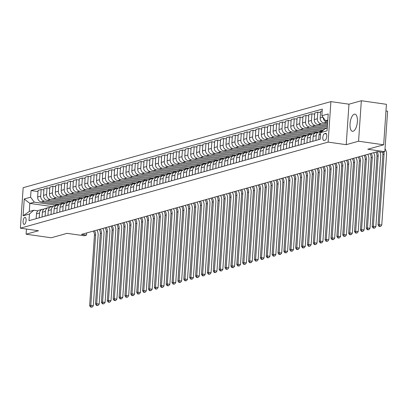 <?xml version="1.0" encoding="UTF-8"?>
<svg xmlns="http://www.w3.org/2000/svg" width="408" height="408" viewBox="0 0 408 408"><rect width="100%" height="100%" fill="white"/><g stroke="black" fill="none" stroke-linecap="round" stroke-linejoin="round"><path stroke-width="0.61" d="M353.129 131.259A8.67 3.55 -81.9 0 0 357.316 122.456A8.67 3.55 -81.9 0 0 354.935 114.138A8.67 3.55 -81.9 0 0 354.292 114.189A8.67 3.55 -81.9 0 0 350.105 122.987A8.67 3.55 -81.9 0 0 352.486 131.305A8.67 3.55 -81.9 0 0 353.129 131.259M24.352 224.38A3.555 1.454 -81.9 0 0 26.071 220.769A3.555 1.454 -81.9 0 0 25.092 217.357A3.555 1.454 -81.9 0 0 24.832 217.377A3.555 1.454 -81.9 0 0 23.113 220.988A3.555 1.454 -81.9 0 0 24.092 224.4A3.555 1.454 -81.9 0 0 24.352 224.38M330.898 101.618L23.159 187.685L20.4 228.169L328.139 142.101L330.898 101.618L348.968 104.193L346.208 144.677L358.571 141.219L361.33 100.735L348.968 104.193M361.33 100.735L386.427 104.31L383.668 144.799L367.776 149.241L384.841 151.674L387.6 111.19L385.973 110.956M26.459 229.031L26.107 234.202L51.204 237.777L67.096 233.335L84.165 235.763L86.516 235.105L86.664 232.948M358.571 141.219L383.668 144.799M384.841 151.674L382.485 152.332L377.466 151.618L81.498 234.391L86.516 235.105M325.548 133.38L324.513 133.671A3.448 1.408 -81.9 0 0 322.845 137.17A3.448 1.408 -81.9 0 0 323.794 140.474A3.448 1.408 -81.9 0 0 324.049 140.454L325.084 140.163A3.448 1.408 -81.9 0 0 326.752 136.67A3.448 1.408 -81.9 0 0 325.803 133.36A3.448 1.408 -81.9 0 0 325.548 133.38L326.043 133.452M327.792 120.064L325.569 120.686L321.856 115.739L322.305 109.12L31.049 190.577L38.005 191.566M321.856 115.739L328.21 113.959L327.063 130.81L320.703 132.59L325.018 128.785L327.241 128.163M52.102 206.57L29.84 203.393L29.284 211.492L33.762 210.242L29.447 214.047L28.994 220.667L320.255 139.21L320.703 132.59M29.447 214.047L23.088 215.822L24.24 198.971L30.595 197.197L31.049 190.577M346.208 144.677L328.139 142.101M26.107 234.202L38.469 230.744L20.4 228.169M33.762 210.242L37.98 210.844M43.865 209.197L43.865 209.197A4.447 3.993 -105.6 0 0 42.366 209.294A4.447 3.993 -105.6 0 0 39.55 213.001L39.224 217.806M49.751 207.55L49.751 207.55A4.447 3.993 -105.6 0 0 48.256 207.647A4.447 3.993 -105.6 0 0 45.436 211.354L45.11 216.158M55.636 205.902L55.636 205.902A4.447 3.993 -105.6 0 0 54.142 205.999A4.447 3.993 -105.6 0 0 51.321 209.707L50.995 214.511M61.521 204.255L61.521 204.255A4.447 3.993 -105.6 0 0 60.027 204.352A4.447 3.993 -105.6 0 0 57.207 208.06L56.88 212.869M62.766 211.222L63.097 206.417A4.447 3.993 -105.6 0 1 65.912 202.705A4.447 3.993 -105.6 0 1 67.407 202.613L67.412 202.613M73.297 200.966L73.297 200.966A4.447 3.993 -105.6 0 0 71.798 201.062A4.447 3.993 -105.6 0 0 68.983 204.77L68.651 209.574M79.183 199.318L79.183 199.318A4.447 3.993 -105.6 0 0 77.683 199.415A4.447 3.993 -105.6 0 0 74.868 203.123L74.542 207.927M85.068 197.671L85.068 197.671A4.447 3.993 -105.6 0 0 83.574 197.768A4.447 3.993 -105.6 0 0 80.753 201.476L80.427 206.28M90.953 196.024L90.953 196.024A4.447 3.993 -105.6 0 0 89.459 196.121A4.447 3.993 -105.6 0 0 86.639 199.828L86.312 204.638M96.839 194.381L96.839 194.381A4.447 3.993 -105.6 0 0 95.344 194.473A4.447 3.993 -105.6 0 0 92.524 198.186L92.198 202.99M102.729 192.734L102.729 192.734A4.447 3.993 -105.6 0 0 101.23 192.831A4.447 3.993 -105.6 0 0 98.415 196.539L98.083 201.343M108.615 191.087L108.615 191.087A4.447 3.993 -105.6 0 0 107.115 191.184A4.447 3.993 -105.6 0 0 104.3 194.891L103.974 199.696M114.5 189.44L114.5 189.44A4.447 3.993 -105.6 0 0 113.006 189.536A4.447 3.993 -105.6 0 0 110.186 193.244L109.859 198.048M115.745 196.406L116.071 191.597A4.447 3.993 -105.6 0 1 118.891 187.889A4.447 3.993 -105.6 0 1 120.386 187.792L120.386 187.797M126.271 186.15L126.271 186.15A4.447 3.993 -105.6 0 0 124.777 186.242A4.447 3.993 -105.6 0 0 121.956 189.955L121.63 194.759M132.156 184.503L132.161 184.503A4.447 3.993 -105.6 0 0 130.662 184.6A4.447 3.993 -105.6 0 0 127.847 188.307L127.515 193.111M138.047 182.855L138.047 182.855A4.447 3.993 -105.6 0 0 136.547 182.952A4.447 3.993 -105.6 0 0 133.732 186.66L133.406 191.464M143.932 181.208L143.932 181.208A4.447 3.993 -105.6 0 0 142.438 181.305A4.447 3.993 -105.6 0 0 139.618 185.013L139.291 189.817M149.818 179.566L149.818 179.566A4.447 3.993 -105.6 0 0 148.323 179.658A4.447 3.993 -105.6 0 0 145.503 183.365L145.177 188.175M155.703 177.919L155.703 177.919A4.447 3.993 -105.6 0 0 154.209 178.01A4.447 3.993 -105.6 0 0 151.388 181.723L151.062 186.527M161.588 176.271L161.594 176.271A4.447 3.993 -105.6 0 0 160.094 176.368A4.447 3.993 -105.6 0 0 157.279 180.076L156.947 184.88M167.479 174.624L167.479 174.624A4.447 3.993 -105.6 0 0 165.98 174.721A4.447 3.993 -105.6 0 0 163.164 178.429L162.838 183.233M173.364 172.977L173.364 172.977A4.447 3.993 -105.6 0 0 171.87 173.074A4.447 3.993 -105.6 0 0 169.05 176.781L168.723 181.585M179.25 171.334L179.25 171.334A4.447 3.993 -105.6 0 0 177.755 171.426A4.447 3.993 -105.6 0 0 174.935 175.134L174.609 179.943M185.135 169.687L185.135 169.687A4.447 3.993 -105.6 0 0 183.641 169.779A4.447 3.993 -105.6 0 0 180.821 173.492L180.494 178.296M191.02 168.04L191.026 168.04A4.447 3.993 -105.6 0 0 189.526 168.137A4.447 3.993 -105.6 0 0 186.711 171.845L186.38 176.649M196.911 166.393L196.911 166.393A4.447 3.993 -105.6 0 0 195.412 166.489A4.447 3.993 -105.6 0 0 192.596 170.197L192.27 175.001M202.796 164.745L202.796 164.745A4.447 3.993 -105.6 0 0 201.302 164.842A4.447 3.993 -105.6 0 0 198.482 168.55L198.155 173.354M208.682 163.103L208.682 163.103A4.447 3.993 -105.6 0 0 207.188 163.195A4.447 3.993 -105.6 0 0 204.367 166.908L204.041 171.712M214.567 161.456L214.567 161.456A4.447 3.993 -105.6 0 0 213.073 161.553A4.447 3.993 -105.6 0 0 210.253 165.26L209.926 170.065M220.453 159.809L220.458 159.809A4.447 3.993 -105.6 0 0 218.958 159.905A4.447 3.993 -105.6 0 0 216.143 163.613L215.812 168.417M226.343 158.161L226.343 158.161A4.447 3.993 -105.6 0 0 224.844 158.258A4.447 3.993 -105.6 0 0 222.029 161.966L221.697 166.77M232.229 156.514L232.229 156.514A4.447 3.993 -105.6 0 0 230.729 156.611A4.447 3.993 -105.6 0 0 227.914 160.319L227.588 165.123M238.114 154.872L238.114 154.872A4.447 3.993 -105.6 0 0 236.62 154.964A4.447 3.993 -105.6 0 0 233.799 158.676L233.473 163.481M243.999 153.224L243.999 153.224A4.447 3.993 -105.6 0 0 242.505 153.321A4.447 3.993 -105.6 0 0 239.685 157.029L239.358 161.833M249.885 151.577L249.885 151.577A4.447 3.993 -105.6 0 0 248.39 151.674A4.447 3.993 -105.6 0 0 245.57 155.382L245.244 160.186M255.775 149.93L255.775 149.93A4.447 3.993 -105.6 0 0 254.276 150.027A4.447 3.993 -105.6 0 0 251.461 153.734L251.129 158.539M261.661 148.282L261.661 148.282A4.447 3.993 -105.6 0 0 260.161 148.379A4.447 3.993 -105.6 0 0 257.346 152.087L257.02 156.896M267.546 146.64L267.546 146.64A4.447 3.993 -105.6 0 0 266.052 146.732A4.447 3.993 -105.6 0 0 263.231 150.445L262.905 155.249M273.431 144.993L273.431 144.993A4.447 3.993 -105.6 0 0 271.937 145.09A4.447 3.993 -105.6 0 0 269.117 148.798L268.79 153.602M279.317 143.346L279.317 143.346A4.447 3.993 -105.6 0 0 277.822 143.443A4.447 3.993 -105.6 0 0 275.002 147.15L274.676 151.954M280.561 150.307L280.893 145.503A4.447 3.993 -105.6 0 1 283.708 141.795A4.447 3.993 -105.6 0 1 285.202 141.698L285.207 141.698M291.093 140.051L291.093 140.051A4.447 3.993 -105.6 0 0 289.593 140.148A4.447 3.993 -105.6 0 0 286.778 143.856L286.452 148.665M296.978 138.409L296.978 138.409A4.447 3.993 -105.6 0 0 295.484 138.501A4.447 3.993 -105.6 0 0 292.663 142.214L292.337 147.018M302.864 136.762L302.864 136.762A4.447 3.993 -105.6 0 0 301.369 136.859A4.447 3.993 -105.6 0 0 298.549 140.566L298.223 145.37M308.749 135.114L308.749 135.114A4.447 3.993 -105.6 0 0 307.255 135.211A4.447 3.993 -105.6 0 0 304.434 138.919L304.108 143.723M314.634 133.467L314.639 133.467A4.447 3.993 -105.6 0 0 313.14 133.564A4.447 3.993 -105.6 0 0 310.325 137.272L309.993 142.076M320.525 131.82L320.525 131.82A4.447 3.993 -105.6 0 0 319.025 131.917A4.447 3.993 -105.6 0 0 316.21 135.624L315.884 140.434M327.731 120.998L325.569 120.686M327.65 122.176L326.961 122.079A4.447 3.993 -105.6 0 1 323.233 117.575M327.563 123.456L323.901 122.936A4.447 3.993 -105.6 0 1 320.183 117.983L320.637 111.364L322.182 110.935M327.481 124.639L321.076 123.726A4.447 3.993 -105.6 0 1 317.358 118.774L317.812 112.154L320.555 112.547M327.395 125.919L318.016 124.583A4.447 3.993 -105.6 0 1 314.298 119.631L314.746 113.011L317.812 112.154M327.313 127.097L315.19 125.373A4.447 3.993 -105.6 0 1 311.472 120.421L311.921 113.801L314.67 114.194M326.721 128.306L312.13 126.225A4.447 3.993 -105.6 0 1 308.412 121.278L308.861 114.658L311.921 113.801M324.559 129.193L309.3 127.016A4.447 3.993 -105.6 0 1 305.587 122.069L306.036 115.449L308.78 115.841M323.294 130.305L306.24 127.872A4.447 3.993 -105.6 0 1 302.522 122.925L302.976 116.306L306.036 115.449M323.075 130.499L320.785 131.141L303.414 128.663A4.447 3.993 -105.6 0 1 299.696 123.716L300.15 117.096L302.894 117.484M314.976 131.606L314.894 132.784L317.72 131.993L300.354 129.52A4.447 3.993 -105.6 0 1 296.636 124.573L297.09 117.953L300.15 117.096M314.894 132.784L297.529 130.31A4.447 3.993 -105.6 0 1 293.811 125.363L294.265 118.743L297.009 119.131M309.091 133.248L309.009 134.431L311.834 133.64L294.469 131.167A4.447 3.993 -105.6 0 1 290.751 126.215L291.205 119.595L294.265 118.743M309.009 134.431L291.644 131.957A4.447 3.993 -105.6 0 1 287.926 127.005L288.38 120.386L291.123 120.778M303.205 134.895L303.124 136.078L305.949 135.288L288.584 132.814A4.447 3.993 -105.6 0 1 284.866 127.862L285.314 121.242L288.38 120.386M303.124 136.078L285.758 133.605A4.447 3.993 -105.6 0 1 282.04 128.653L282.489 122.033L285.238 122.426M297.32 136.542L297.238 137.726L300.064 136.935L282.698 134.456A4.447 3.993 -105.6 0 1 278.98 129.509L279.429 122.89L282.489 122.033M297.238 137.726L279.873 135.247A4.447 3.993 -105.6 0 1 276.155 130.3L276.604 123.68L279.347 124.073M291.429 138.19L291.353 139.373L294.178 138.582L276.808 136.104A4.447 3.993 -105.6 0 1 273.095 131.157L273.544 124.537L276.604 123.68M291.353 139.373L273.982 136.894A4.447 3.993 -105.6 0 1 270.264 131.947L270.718 125.327L273.462 125.715M285.544 139.837L285.462 141.015L288.288 140.225L270.922 137.751A4.447 3.993 -105.6 0 1 267.204 132.804L267.658 126.184L270.718 125.327M285.462 141.015L268.097 138.541A4.447 3.993 -105.6 0 1 264.379 133.595L264.833 126.975L267.577 127.362M279.659 141.479L279.577 142.662L282.402 141.872L265.037 139.398A4.447 3.993 -105.6 0 1 261.319 134.446L261.773 127.826L264.833 126.975M279.577 142.662L262.211 140.189A4.447 3.993 -105.6 0 1 258.494 135.237L258.947 128.617L261.691 129.01M273.773 143.126L273.692 144.31L276.517 143.519L259.151 141.046A4.447 3.993 -105.6 0 1 255.434 136.094L255.882 129.474L258.947 128.617M273.692 144.31L256.326 141.836A4.447 3.993 -105.6 0 1 252.608 136.884L253.057 130.264L255.806 130.657M267.888 144.774L267.806 145.957L270.632 145.166L253.266 142.688A4.447 3.993 -105.6 0 1 249.548 137.741L249.997 131.121L253.057 130.264M267.806 145.957L250.441 143.478A4.447 3.993 -105.6 0 1 246.723 138.531L247.171 131.911L249.915 132.304M261.997 146.421L261.921 147.599L264.746 146.814L247.376 144.335A4.447 3.993 -105.6 0 1 243.663 139.388L244.112 132.768L247.171 131.911M261.921 147.599L244.55 145.126A4.447 3.993 -105.6 0 1 240.837 140.179L241.286 133.559L244.03 133.946M256.112 148.068L256.03 149.246L258.856 148.456L241.49 145.982A4.447 3.993 -105.6 0 1 237.772 141.035L238.226 134.416L241.286 133.559M256.03 149.246L238.665 146.773A4.447 3.993 -105.6 0 1 234.947 141.826L235.401 135.206L238.144 135.594M250.226 149.71L250.145 150.894L252.97 150.103L235.605 147.63A4.447 3.993 -105.6 0 1 231.887 142.678L232.341 136.058L235.401 135.206M250.145 150.894L232.779 148.42A4.447 3.993 -105.6 0 1 229.061 143.468L229.515 136.848L232.259 137.241M244.341 151.358L244.259 152.541L247.085 151.751L229.719 149.277A4.447 3.993 -105.6 0 1 226.001 144.325L226.45 137.705L229.515 136.848M244.259 152.541L226.894 150.067A4.447 3.993 -105.6 0 1 223.176 145.115L223.625 138.496L226.374 138.888M238.456 153.005L238.374 154.188L241.199 153.398L223.834 150.919A4.447 3.993 -105.6 0 1 220.116 145.972L220.565 139.352L223.625 138.496M238.374 154.188L221.009 151.71A4.447 3.993 -105.6 0 1 217.291 146.763L217.739 140.143L220.483 140.536M232.565 154.652L232.489 155.831L235.314 155.045L217.943 152.566A4.447 3.993 -105.6 0 1 214.231 147.619L214.679 141L217.739 140.143M232.489 155.831L215.118 153.357A4.447 3.993 -105.6 0 1 211.405 148.41L211.854 141.79L214.598 142.178M226.68 156.3L226.598 157.478L229.424 156.687L212.058 154.214A4.447 3.993 -105.6 0 1 208.34 149.267L208.794 142.647L211.854 141.79M226.598 157.478L209.233 155.004A4.447 3.993 -105.6 0 1 205.515 150.052L205.969 143.432L208.712 143.825M220.794 157.942L220.713 159.125L223.538 158.335L206.173 155.861A4.447 3.993 -105.6 0 1 202.455 150.909L202.909 144.289L205.969 143.432M220.713 159.125L203.347 156.652A4.447 3.993 -105.6 0 1 199.629 151.7L200.083 145.08L202.827 145.472M214.909 159.589L214.827 160.772L217.653 159.982L200.287 157.508A4.447 3.993 -105.6 0 1 196.569 152.556L197.018 145.936L200.083 145.08M214.827 160.772L197.462 158.294A4.447 3.993 -105.6 0 1 193.744 153.347L194.193 146.727L196.942 147.12M209.024 161.236L208.942 162.42L211.767 161.629L194.402 159.151A4.447 3.993 -105.6 0 1 190.684 154.204L191.133 147.584L194.193 146.727M208.942 162.42L191.576 159.941A4.447 3.993 -105.6 0 1 187.859 154.994L188.307 148.374L191.056 148.767M203.133 162.884L203.056 164.062L205.882 163.276L188.511 160.798A4.447 3.993 -105.6 0 1 184.799 155.851L185.247 149.231L188.307 148.374M203.056 164.062L185.686 161.588A4.447 3.993 -105.6 0 1 181.973 156.641L182.422 150.022L185.166 150.409M197.248 164.531L197.171 165.709L199.996 164.919L182.626 162.445A4.447 3.993 -105.6 0 1 178.908 157.498L179.362 150.878L182.422 150.022M197.171 165.709L179.8 163.236A4.447 3.993 -105.6 0 1 176.083 158.284L176.536 151.664L179.28 152.056M191.362 166.173L191.281 167.356L194.106 166.566L176.74 164.093A4.447 3.993 -105.6 0 1 173.023 159.14L173.476 152.521L176.536 151.664M191.281 167.356L173.915 164.883A4.447 3.993 -105.6 0 1 170.197 159.931L170.651 153.311L173.395 153.704M185.477 167.821L185.395 169.004L188.221 168.213L170.855 165.74A4.447 3.993 -105.6 0 1 167.137 160.788L167.591 154.168L170.651 153.311M185.395 169.004L168.03 166.525A4.447 3.993 -105.6 0 1 164.312 161.578L164.766 154.958L167.51 155.351M179.591 169.468L179.51 170.651L182.335 169.861L164.97 167.382A4.447 3.993 -105.6 0 1 161.252 162.435L161.701 155.815L164.766 154.958M179.51 170.651L162.144 168.173A4.447 3.993 -105.6 0 1 158.426 163.226L158.875 156.606L161.624 156.998M173.706 171.115L173.624 172.293L176.45 171.503L159.079 169.029A4.447 3.993 -105.6 0 1 155.366 164.082L155.815 157.463L158.875 156.606M173.624 172.293L156.254 169.82A4.447 3.993 -105.6 0 1 152.541 164.873L152.99 158.253L155.734 158.641M167.816 172.763L167.739 173.941L170.564 173.15L153.194 170.677A4.447 3.993 -105.6 0 1 149.476 165.73L149.93 159.11L152.99 158.253M167.739 173.941L150.368 171.467A4.447 3.993 -105.6 0 1 146.651 166.515L147.104 159.895L149.848 160.288M161.93 174.405L161.849 175.588L164.674 174.797L147.308 172.324A4.447 3.993 -105.6 0 1 143.591 167.372L144.044 160.752L147.104 159.895M161.849 175.588L144.483 173.114A4.447 3.993 -105.6 0 1 140.765 168.162L141.219 161.542L143.963 161.935M156.045 176.052L155.963 177.235L158.789 176.445L141.423 173.971A4.447 3.993 -105.6 0 1 137.705 169.019L138.159 162.399L141.219 161.542M155.963 177.235L138.598 174.757A4.447 3.993 -105.6 0 1 134.88 169.81L135.334 163.19L138.077 163.583M150.159 177.699L150.078 178.882L152.903 178.092L135.538 175.613A4.447 3.993 -105.6 0 1 131.82 170.666L132.269 164.047L135.334 163.19M150.078 178.882L132.712 176.404A4.447 3.993 -105.6 0 1 128.994 171.457L129.443 164.837L132.192 165.23M144.274 179.347L144.192 180.525L147.018 179.734L129.652 177.261A4.447 3.993 -105.6 0 1 125.934 172.314L126.383 165.694L129.443 164.837M144.192 180.525L126.827 178.051A4.447 3.993 -105.6 0 1 123.109 173.104L123.558 166.484L126.302 166.872M138.383 180.994L138.307 182.172L141.132 181.381L123.762 178.908A4.447 3.993 -105.6 0 1 120.044 173.956L120.498 167.336L123.558 166.484M138.307 182.172L120.936 179.699A4.447 3.993 -105.6 0 1 117.218 174.746L117.672 168.127L120.416 168.519M132.498 182.636L132.416 183.819L135.242 183.029L117.876 180.555A4.447 3.993 -105.6 0 1 114.158 175.603L114.612 168.983L117.672 168.127M132.416 183.819L115.051 181.346A4.447 3.993 -105.6 0 1 111.333 176.394L111.787 169.774L114.531 170.167M126.613 184.283L126.531 185.467L129.356 184.676L111.991 182.197A4.447 3.993 -105.6 0 1 108.273 177.251L108.727 170.631L111.787 169.774M126.531 185.467L109.166 182.988A4.447 3.993 -105.6 0 1 105.448 178.041L105.901 171.421L108.645 171.814M120.727 185.931L120.646 187.114L123.471 186.323L106.106 183.845A4.447 3.993 -105.6 0 1 102.388 178.898L102.836 172.278L105.901 171.421M120.646 187.114L103.28 184.635A4.447 3.993 -105.6 0 1 99.562 179.688L100.011 173.069L102.76 173.461M114.842 187.578L114.76 188.756L117.586 187.966L100.22 185.492A4.447 3.993 -105.6 0 1 96.502 180.545L96.951 173.925L100.011 173.069M114.76 188.756L97.395 186.283A4.447 3.993 -105.6 0 1 93.677 181.336L94.126 174.716L96.869 175.103M108.951 189.225L108.875 190.403L111.7 189.613L94.33 187.139A4.447 3.993 -105.6 0 1 90.617 182.187L91.066 175.567L94.126 174.716M108.875 190.403L91.504 187.93A4.447 3.993 -105.6 0 1 87.791 182.978L88.24 176.358L90.984 176.751M103.066 190.868L102.984 192.051L105.81 191.26L88.444 188.787A4.447 3.993 -105.6 0 1 84.726 183.835L85.18 177.215L88.24 176.358M102.984 192.051L85.619 189.577A4.447 3.993 -105.6 0 1 81.901 184.625L82.355 178.005L85.099 178.398M97.181 192.515L97.099 193.698L99.924 192.907L82.559 190.429A4.447 3.993 -105.6 0 1 78.841 185.482L79.295 178.862L82.355 178.005M97.099 193.698L79.733 191.219A4.447 3.993 -105.6 0 1 76.016 186.272L76.469 179.653L79.213 180.045M91.295 194.162L91.213 195.345L94.039 194.555L76.673 192.076A4.447 3.993 -105.6 0 1 72.956 187.129L73.404 180.509L76.469 179.653M91.213 195.345L73.848 192.867A4.447 3.993 -105.6 0 1 70.13 187.92L70.579 181.3L73.328 181.693M85.41 195.809L85.328 196.988L88.153 196.197L70.788 193.724A4.447 3.993 -105.6 0 1 67.07 188.776L67.519 182.157L70.579 181.3M85.328 196.988L67.963 194.514A4.447 3.993 -105.6 0 1 64.245 189.567L64.694 182.947L67.437 183.335M79.519 197.457L79.443 198.635L82.268 197.844L64.898 195.371A4.447 3.993 -105.6 0 1 61.185 190.419L61.633 183.799L64.694 182.947M79.443 198.635L62.072 196.161A4.447 3.993 -105.6 0 1 58.359 191.209L58.808 184.589L61.552 184.982M73.634 199.099L73.552 200.282L76.378 199.492L59.012 197.018A4.447 3.993 -105.6 0 1 55.294 192.066L55.748 185.446L58.808 184.589M73.552 200.282L56.187 197.809A4.447 3.993 -105.6 0 1 52.469 192.856L52.923 186.237L55.667 186.629M67.748 200.746L67.667 201.929L70.492 201.139L53.127 198.66A4.447 3.993 -105.6 0 1 49.409 193.713L49.863 187.094L52.923 186.237M67.667 201.929L50.301 199.451A4.447 3.993 -105.6 0 1 46.583 194.504L47.037 187.884L49.781 188.277M61.863 202.394L61.781 203.577L64.607 202.786L47.241 200.308A4.447 3.993 -105.6 0 1 43.523 195.361L43.972 188.741L47.037 187.884M61.781 203.577L44.416 201.098A4.447 3.993 -105.6 0 1 40.698 196.151L41.147 189.531L43.896 189.924M55.978 204.041L55.896 205.219L58.721 204.428L41.356 201.955A4.447 3.993 -105.6 0 1 37.638 197.008L38.087 190.388L41.147 189.531M55.896 205.219L34.313 202.144L29.84 203.393L24.24 198.971M318.709 139.643L319.036 134.834A4.447 3.993 -105.6 0 1 321.851 131.126L322.6 130.917M312.819 141.285L313.15 136.481A4.447 3.993 -105.6 0 1 315.965 132.773L319.025 131.917M306.933 142.933L307.26 138.128A4.447 3.993 -105.6 0 1 310.08 134.421L313.14 133.564M320.861 129.958L320.785 131.141M301.048 144.58L301.374 139.776A4.447 3.993 -105.6 0 1 304.195 136.068L307.255 135.211M295.163 146.227L295.489 141.423A4.447 3.993 -105.6 0 1 298.309 137.71L301.369 136.859M289.277 147.874L289.603 143.065A4.447 3.993 -105.6 0 1 292.419 139.358L295.484 138.501M283.387 149.517L283.718 144.713A4.447 3.993 -105.6 0 1 286.533 141.005L289.593 140.148M277.501 151.164L277.828 146.36A4.447 3.993 -105.6 0 1 280.648 142.652L283.708 141.795M271.616 152.811L271.942 148.007A4.447 3.993 -105.6 0 1 274.762 144.299L277.822 143.443M265.73 154.459L266.057 149.654A4.447 3.993 -105.6 0 1 268.877 145.942L271.937 145.09M259.845 156.106L260.171 151.297A4.447 3.993 -105.6 0 1 262.987 147.589L266.052 146.732M253.954 157.748L254.286 152.944A4.447 3.993 -105.6 0 1 257.101 149.236L260.161 148.379M248.069 159.395L248.395 154.591A4.447 3.993 -105.6 0 1 251.216 150.884L254.276 150.027M242.184 161.043L242.51 156.239A4.447 3.993 -105.6 0 1 245.33 152.531L248.39 151.674M236.298 162.69L236.625 157.886A4.447 3.993 -105.6 0 1 239.445 154.173L242.505 153.321M230.413 164.337L230.739 159.528A4.447 3.993 -105.6 0 1 233.554 155.82L236.62 154.964M224.522 165.98L224.854 161.175A4.447 3.993 -105.6 0 1 227.669 157.468L230.729 156.611M218.637 167.627L218.969 162.823A4.447 3.993 -105.6 0 1 221.784 159.115L224.844 158.258M212.752 169.274L213.078 164.47A4.447 3.993 -105.6 0 1 215.898 160.762L218.958 159.905M206.866 170.921L207.193 166.117A4.447 3.993 -105.6 0 1 210.013 162.404L213.073 161.553M200.981 172.569L201.307 167.759A4.447 3.993 -105.6 0 1 204.127 164.052L207.188 163.195M195.095 174.211L195.422 169.407A4.447 3.993 -105.6 0 1 198.237 165.699L201.302 164.842M189.205 175.858L189.536 171.054A4.447 3.993 -105.6 0 1 192.352 167.346L195.412 166.489M183.32 177.506L183.646 172.701A4.447 3.993 -105.6 0 1 186.466 168.994L189.526 168.137M177.434 179.153L177.761 174.349A4.447 3.993 -105.6 0 1 180.581 170.636L183.641 169.779M171.549 180.8L171.875 175.991A4.447 3.993 -105.6 0 1 174.695 172.283L177.755 171.426M165.663 182.442L165.99 177.638A4.447 3.993 -105.6 0 1 168.805 173.93L171.87 173.074M159.773 184.09L160.104 179.285A4.447 3.993 -105.6 0 1 162.919 175.578L165.98 174.721M153.887 185.737L154.214 180.933A4.447 3.993 -105.6 0 1 157.034 177.225L160.094 176.368M148.002 187.384L148.328 182.58A4.447 3.993 -105.6 0 1 151.149 178.867L154.209 178.01M142.117 189.026L142.443 184.222A4.447 3.993 -105.6 0 1 145.263 180.514L148.323 179.658M136.231 190.674L136.558 185.869A4.447 3.993 -105.6 0 1 139.373 182.162L142.438 181.305M130.341 192.321L130.672 187.517A4.447 3.993 -105.6 0 1 133.487 183.809L136.547 182.952M124.455 193.968L124.782 189.164A4.447 3.993 -105.6 0 1 127.602 185.456L130.662 184.6M118.57 195.616L118.896 190.811A4.447 3.993 -105.6 0 1 121.717 187.099L124.777 186.242M112.684 197.258L113.011 192.454A4.447 3.993 -105.6 0 1 115.831 188.746L118.891 187.889M106.799 198.905L107.126 194.101A4.447 3.993 -105.6 0 1 109.941 190.393L113.006 189.536M100.909 200.552L101.24 195.748A4.447 3.993 -105.6 0 1 104.055 192.041L107.115 191.184M95.023 202.2L95.35 197.395A4.447 3.993 -105.6 0 1 98.17 193.683L101.23 192.831M89.138 203.847L89.464 199.038A4.447 3.993 -105.6 0 1 92.284 195.33L95.344 194.473M83.252 205.489L83.579 200.685A4.447 3.993 -105.6 0 1 86.399 196.977L89.459 196.121M77.367 207.136L77.693 202.332A4.447 3.993 -105.6 0 1 80.509 198.625L83.574 197.768M71.477 208.784L71.808 203.98A4.447 3.993 -105.6 0 1 74.623 200.272L77.683 199.415M65.591 210.431L65.923 205.627A4.447 3.993 -105.6 0 1 68.738 201.914L71.798 201.062M59.706 212.078L60.032 207.269A4.447 3.993 -105.6 0 1 62.852 203.561L65.912 202.705M53.82 213.721L54.147 208.916A4.447 3.993 -105.6 0 1 56.967 205.209L60.027 204.352M47.935 215.368L48.261 210.564A4.447 3.993 -105.6 0 1 51.082 206.856L54.142 205.999M42.05 217.015L42.376 212.211A4.447 3.993 -105.6 0 1 45.191 208.503L48.256 207.647M30.595 197.197L34.313 202.144M36.159 218.662L36.49 213.858A4.447 3.993 -105.6 0 1 39.306 210.145L42.366 209.294M23.088 215.822L29.284 211.492M383.8 151.965A5.559 4.988 -105.6 0 1 384.055 154.173L379.251 224.696L381.76 225.053L386.565 154.53A8.333 7.487 74.4 0 0 385.035 148.808M382.622 152.296A5.559 4.988 -105.6 0 1 382.877 154.505L378.073 225.022L379.251 224.696L379.552 226.323L379.083 226.455L380.557 226.466L379.552 226.323M380.557 226.466L381.76 225.053M378.073 225.022L379.083 226.455M376.972 151.756A5.559 4.988 -105.6 0 1 378.17 155.82L373.361 226.343L375.87 226.7L380.679 156.177A8.333 7.487 74.4 0 0 379.97 151.975M375.793 152.082A5.559 4.988 -105.6 0 1 376.992 156.152L372.188 226.669L373.361 226.343L373.667 227.97L373.192 228.103L374.671 228.113L373.667 227.97M374.671 228.113L375.87 226.7M372.188 226.669L373.192 228.103M371.086 153.403A5.559 4.988 -105.6 0 1 372.285 157.468L367.475 227.985L369.985 228.347L374.794 157.825A8.333 7.487 74.4 0 0 373.626 152.689M369.908 153.729A5.559 4.988 -105.6 0 1 371.107 157.799L366.297 228.317L367.475 227.985L367.781 229.617L367.307 229.75L368.781 229.76L367.781 229.617M368.781 229.76L369.985 228.347M366.297 228.317L367.307 229.75M365.201 155.05A5.559 4.988 -105.6 0 1 366.399 159.115L361.59 229.633L364.099 229.99L368.909 159.472A8.333 7.487 74.4 0 0 367.741 154.336M364.023 155.377A5.559 4.988 -105.6 0 1 365.221 159.441L360.412 229.964L361.59 229.633L361.891 231.265L361.422 231.392L362.896 231.407L361.891 231.265M362.896 231.407L364.099 229.99M360.412 229.964L361.422 231.392M359.315 156.692A5.559 4.988 -105.6 0 1 360.509 160.762L355.705 231.28L358.214 231.637L363.023 161.119A8.333 7.487 74.4 0 0 361.855 155.984M358.137 157.024A5.559 4.988 -105.6 0 1 359.336 161.089L354.526 231.611L355.705 231.28L356.005 232.907L355.536 233.039L357.01 233.05L356.005 232.907M357.01 233.05L358.214 231.637M354.526 231.611L355.536 233.039M353.425 158.34A5.559 4.988 -105.6 0 1 354.623 162.404L349.819 232.927L352.328 233.284L357.133 162.761A8.333 7.487 74.4 0 0 355.965 157.631M352.252 158.671A5.559 4.988 -105.6 0 1 353.445 162.736L348.641 233.254L349.819 232.927L350.12 234.554L349.651 234.687L351.125 234.697L350.12 234.554M351.125 234.697L352.328 233.284M348.641 233.254L349.651 234.687M347.54 159.987A5.559 4.988 -105.6 0 1 348.738 164.052L343.929 234.575L346.438 234.931L351.247 164.409A8.333 7.487 74.4 0 0 350.079 159.278M346.361 160.313A5.559 4.988 -105.6 0 1 347.56 164.383L342.756 234.901L343.929 234.575L344.235 236.201L343.76 236.334L345.239 236.344L344.235 236.201M345.239 236.344L346.438 234.931M342.756 234.901L343.76 236.334M341.654 161.634A5.559 4.988 -105.6 0 1 342.853 165.699L338.043 236.217L340.553 236.579L345.362 166.056A8.333 7.487 74.4 0 0 344.194 160.92M340.476 161.961A5.559 4.988 -105.6 0 1 341.675 166.025L336.865 236.548L338.043 236.217L338.349 237.849L337.875 237.981L339.349 237.992L338.349 237.849M339.349 237.992L340.553 236.579M336.865 236.548L337.875 237.981M335.769 163.276A5.559 4.988 -105.6 0 1 336.967 167.346L332.158 237.864L334.667 238.221L339.476 167.703A8.333 7.487 74.4 0 0 338.309 162.568M334.591 163.608A5.559 4.988 -105.6 0 1 335.789 167.673L330.98 238.196L332.158 237.864L332.459 239.496L331.99 239.624L333.464 239.639L332.459 239.496M333.464 239.639L334.667 238.221M330.98 238.196L331.99 239.624M329.883 164.924A5.559 4.988 -105.6 0 1 331.077 168.994L326.272 239.511L328.782 239.868L333.591 169.351A8.333 7.487 74.4 0 0 332.423 164.215M328.705 165.255A5.559 4.988 -105.6 0 1 329.904 169.32L325.094 239.843L326.272 239.511L326.573 241.138L326.104 241.271L327.578 241.281L326.573 241.138M327.578 241.281L328.782 239.868M325.094 239.843L326.104 241.271M323.998 166.571A5.559 4.988 -105.6 0 1 325.191 170.636L320.387 241.159L322.896 241.516L327.7 170.993A8.333 7.487 74.4 0 0 326.533 165.862M322.82 166.903A5.559 4.988 -105.6 0 1 324.013 170.967L319.209 241.485L320.387 241.159L320.688 242.786L320.219 242.918L321.693 242.928L320.688 242.786M321.693 242.928L322.896 241.516M319.209 241.485L320.219 242.918M318.107 168.218A5.559 4.988 -105.6 0 1 319.306 172.283L314.497 242.806L317.011 243.163L321.815 172.64A8.333 7.487 74.4 0 0 320.647 167.51M316.929 168.545A5.559 4.988 -105.6 0 1 318.128 172.615L313.324 243.132L314.497 242.806L314.803 244.433L314.328 244.565L315.807 244.576L314.803 244.433M315.807 244.576L317.011 243.163M313.324 243.132L314.328 244.565M312.222 169.866A5.559 4.988 -105.6 0 1 313.421 173.93L308.611 244.448L311.12 244.81L315.93 174.287A8.333 7.487 74.4 0 0 314.762 169.152M311.044 170.192A5.559 4.988 -105.6 0 1 312.242 174.257L307.433 244.78L308.611 244.448L308.917 246.08L308.443 246.213L309.917 246.223L308.917 246.08M309.917 246.223L311.12 244.81M307.433 244.78L308.443 246.213M306.337 171.508A5.559 4.988 -105.6 0 1 307.535 175.578L302.726 246.095L305.235 246.452L310.044 175.935A8.333 7.487 74.4 0 0 308.876 170.799M305.159 171.839A5.559 4.988 -105.6 0 1 306.357 175.904L301.548 246.427L302.726 246.095L303.027 247.727L302.558 247.855L304.031 247.87L303.027 247.727M304.031 247.87L305.235 246.452M301.548 246.427L302.558 247.855M300.451 173.155A5.559 4.988 -105.6 0 1 301.65 177.225L296.84 247.743L299.35 248.1L304.159 177.582A8.333 7.487 74.4 0 0 302.991 172.446M299.273 173.487A5.559 4.988 -105.6 0 1 300.472 177.551L295.662 248.074L296.84 247.743L297.141 249.37L296.672 249.502L298.146 249.512L297.141 249.37M298.146 249.512L299.35 248.1M295.662 248.074L296.672 249.502M294.566 174.803A5.559 4.988 -105.6 0 1 295.759 178.867L290.955 249.39L293.464 249.747L298.268 179.224A8.333 7.487 74.4 0 0 297.1 174.094M293.388 175.134A5.559 4.988 -105.6 0 1 294.581 179.199L289.777 249.716L290.955 249.39L291.256 251.017L290.787 251.149L292.261 251.16L291.256 251.017M292.261 251.16L293.464 249.747M289.777 249.716L290.787 251.149M288.675 176.45A5.559 4.988 -105.6 0 1 289.874 180.514L285.065 251.037L287.579 251.394L292.383 180.871A8.333 7.487 74.4 0 0 291.215 175.741M287.502 176.776A5.559 4.988 -105.6 0 1 288.696 180.846L283.892 251.364L285.065 251.037L285.37 252.664L284.896 252.797L286.375 252.807L285.37 252.664M286.375 252.807L287.579 251.394M283.892 251.364L284.896 252.797M282.79 178.097A5.559 4.988 -105.6 0 1 283.988 182.162L279.179 252.679L281.688 253.042L286.498 182.519A8.333 7.487 74.4 0 0 285.33 177.383M281.612 178.424A5.559 4.988 -105.6 0 1 282.81 182.488L278.001 253.011L279.179 252.679L279.485 254.311L279.011 254.444L280.485 254.454L279.485 254.311M280.485 254.454L281.688 253.042M278.001 253.011L279.011 254.444M276.905 179.739A5.559 4.988 -105.6 0 1 278.103 183.809L273.294 254.327L275.803 254.684L280.612 184.166A8.333 7.487 74.4 0 0 279.444 179.03M275.726 180.071A5.559 4.988 -105.6 0 1 276.925 184.136L272.116 254.658L273.294 254.327L273.595 255.959L273.125 256.086L274.599 256.102L273.595 255.959M274.599 256.102L275.803 254.684M272.116 254.658L273.125 256.086M271.019 181.387A5.559 4.988 -105.6 0 1 272.218 185.451L267.408 255.974L269.918 256.331L274.727 185.813A8.333 7.487 74.4 0 0 273.559 180.678M269.841 181.718A5.559 4.988 -105.6 0 1 271.04 185.783L266.23 256.306L267.408 255.974L267.709 257.601L267.24 257.734L268.714 257.744L267.709 257.601M268.714 257.744L269.918 256.331M266.23 256.306L267.24 257.734M265.134 183.034A5.559 4.988 -105.6 0 1 266.327 187.099L261.523 257.621L264.032 257.978L268.836 187.456A8.333 7.487 74.4 0 0 267.673 182.325M263.956 183.365A5.559 4.988 -105.6 0 1 265.154 187.43L260.345 257.948L261.523 257.621L261.824 259.248L261.355 259.381L262.829 259.391L261.824 259.248M262.829 259.391L264.032 257.978M260.345 257.948L261.355 259.381M259.243 184.681A5.559 4.988 -105.6 0 1 260.442 188.746L255.632 259.269L258.147 259.626L262.951 189.103A8.333 7.487 74.4 0 0 261.783 183.972M258.07 185.008A5.559 4.988 -105.6 0 1 259.264 189.077L254.459 259.595L255.632 259.269L255.938 260.896L255.469 261.028L256.943 261.038L255.938 260.896M256.943 261.038L258.147 259.626M254.459 259.595L255.469 261.028M253.358 186.329A5.559 4.988 -105.6 0 1 254.556 190.393L249.747 260.911L252.256 261.273L257.065 190.75A8.333 7.487 74.4 0 0 255.898 185.614M252.18 186.655A5.559 4.988 -105.6 0 1 253.378 190.72L248.569 261.242L249.747 260.911L250.053 262.543L249.579 262.675L251.053 262.686L250.053 262.543M251.053 262.686L252.256 261.273M248.569 261.242L249.579 262.675M247.472 187.971A5.559 4.988 -105.6 0 1 248.671 192.041L243.862 262.558L246.371 262.915L251.18 192.398A8.333 7.487 74.4 0 0 250.012 187.262M246.294 188.302A5.559 4.988 -105.6 0 1 247.493 192.367L242.684 262.89L243.862 262.558L244.162 264.19L243.693 264.318L245.167 264.333L244.162 264.19M245.167 264.333L246.371 262.915M242.684 262.89L243.693 264.318M241.587 189.618A5.559 4.988 -105.6 0 1 242.786 193.683L237.976 264.205L240.485 264.562L245.295 194.045A8.333 7.487 74.4 0 0 244.127 188.909M240.409 189.95A5.559 4.988 -105.6 0 1 241.607 194.014L236.798 264.537L237.976 264.205L238.277 265.832L237.808 265.965L239.282 265.975L238.277 265.832M239.282 265.975L240.485 264.562M236.798 264.537L237.808 265.965M235.702 191.265A5.559 4.988 -105.6 0 1 236.895 195.33L232.091 265.853L234.6 266.21L239.404 195.687A8.333 7.487 74.4 0 0 238.241 190.556M234.524 191.597A5.559 4.988 -105.6 0 1 235.722 195.661L230.913 266.179L232.091 265.853L232.392 267.48L231.923 267.612L233.396 267.623L232.392 267.48M233.396 267.623L234.6 266.21M230.913 266.179L231.923 267.612M229.811 192.913A5.559 4.988 -105.6 0 1 231.01 196.977L226.205 267.5L228.715 267.857L233.519 197.334A8.333 7.487 74.4 0 0 232.351 192.204M228.638 193.239A5.559 4.988 -105.6 0 1 229.832 197.309L225.027 267.827L226.205 267.5L226.506 269.127L226.037 269.26L227.511 269.27L226.506 269.127M227.511 269.27L228.715 267.857M225.027 267.827L226.037 269.26M223.926 194.56A5.559 4.988 -105.6 0 1 225.124 198.625L220.315 269.142L222.824 269.504L227.633 198.982A8.333 7.487 74.4 0 0 226.466 193.846M222.748 194.886A5.559 4.988 -105.6 0 1 223.946 198.951L219.137 269.474L220.315 269.142L220.621 270.774L220.147 270.907L221.626 270.917L220.621 270.774M221.626 270.917L222.824 269.504M219.137 269.474L220.147 270.907M218.04 196.202A5.559 4.988 -105.6 0 1 219.239 200.272L214.429 270.79L216.939 271.147L221.748 200.629A8.333 7.487 74.4 0 0 220.58 195.493M216.862 196.534A5.559 4.988 -105.6 0 1 218.061 200.598L213.251 271.121L214.429 270.79L214.736 272.416L214.261 272.549L215.735 272.564L214.736 272.416M215.735 272.564L216.939 271.147M213.251 271.121L214.261 272.549M212.155 197.849A5.559 4.988 -105.6 0 1 213.353 201.914L208.544 272.437L211.053 272.794L215.863 202.276A8.333 7.487 74.4 0 0 214.695 197.141M210.977 198.181A5.559 4.988 -105.6 0 1 212.175 202.246L207.366 272.768L208.544 272.437L208.845 274.064L208.376 274.196L209.85 274.207L208.845 274.064M209.85 274.207L211.053 272.794M207.366 272.768L208.376 274.196M206.269 199.497A5.559 4.988 -105.6 0 1 207.463 203.561L202.659 274.084L205.168 274.441L209.977 203.918A8.333 7.487 74.4 0 0 208.809 198.788M205.091 199.828A5.559 4.988 -105.6 0 1 206.29 203.893L201.481 274.411L202.659 274.084L202.96 275.711L202.49 275.844L203.964 275.854L202.96 275.711M203.964 275.854L205.168 274.441M201.481 274.411L202.49 275.844M200.379 201.144A5.559 4.988 -105.6 0 1 201.578 205.209L196.773 275.731L199.282 276.089L204.087 205.566A8.333 7.487 74.4 0 0 202.919 200.435M199.206 201.47A5.559 4.988 -105.6 0 1 200.399 205.54L195.595 276.058L196.773 275.731L197.074 277.358L196.605 277.491L198.079 277.501L197.074 277.358M198.079 277.501L199.282 276.089M195.595 276.058L196.605 277.491M194.494 202.791A5.559 4.988 -105.6 0 1 195.692 206.856L190.883 277.374L193.392 277.731L198.201 207.213A8.333 7.487 74.4 0 0 197.033 202.077M193.316 203.118A5.559 4.988 -105.6 0 1 194.514 207.182L189.71 277.705L190.883 277.374L191.189 279.006L190.714 279.133L192.194 279.149L191.189 279.006M192.194 279.149L193.392 277.731M189.71 277.705L190.714 279.133M188.608 204.434A5.559 4.988 -105.6 0 1 189.807 208.503L184.997 279.021L187.507 279.378L192.316 208.86A8.333 7.487 74.4 0 0 191.148 203.725M187.43 204.765A5.559 4.988 -105.6 0 1 188.629 208.83L183.819 279.353L184.997 279.021L185.303 280.648L184.829 280.78L186.303 280.796L185.303 280.648M186.303 280.796L187.507 279.378M183.819 279.353L184.829 280.78M182.723 206.081A5.559 4.988 -105.6 0 1 183.921 210.145L179.112 280.668L181.621 281.025L186.43 210.508A8.333 7.487 74.4 0 0 185.263 205.372M181.545 206.412A5.559 4.988 -105.6 0 1 182.743 210.477L177.934 281L179.112 280.668L179.413 282.295L178.944 282.428L180.418 282.438L179.413 282.295M180.418 282.438L181.621 281.025M177.934 281L178.944 282.428M176.837 207.728A5.559 4.988 -105.6 0 1 178.031 211.793L173.227 282.316L175.736 282.673L180.545 212.15A8.333 7.487 74.4 0 0 179.377 207.019M175.659 208.06A5.559 4.988 -105.6 0 1 176.858 212.124L172.049 282.642L173.227 282.316L173.528 283.942L173.058 284.075L174.532 284.085L173.528 283.942M174.532 284.085L175.736 282.673M172.049 282.642L173.058 284.075M170.952 209.375A5.559 4.988 -105.6 0 1 172.145 213.44L167.341 283.963L169.85 284.32L174.655 213.797A8.333 7.487 74.4 0 0 173.487 208.666M169.774 209.702A5.559 4.988 -105.6 0 1 170.967 213.772L166.163 284.289L167.341 283.963L167.642 285.59L167.173 285.722L168.647 285.733L167.642 285.59M168.647 285.733L169.85 284.32M166.163 284.289L167.173 285.722M165.061 211.023A5.559 4.988 -105.6 0 1 166.26 215.087L161.451 285.605L163.96 285.962L168.769 215.444A8.333 7.487 74.4 0 0 167.601 210.309M163.883 211.349A5.559 4.988 -105.6 0 1 165.082 215.414L160.278 285.937L161.451 285.605L161.757 287.237L161.282 287.365L162.761 287.38L161.757 287.237M162.761 287.38L163.96 285.962M160.278 285.937L161.282 287.365M159.176 212.665A5.559 4.988 -105.6 0 1 160.375 216.735L155.565 287.252L158.075 287.609L162.884 217.092A8.333 7.487 74.4 0 0 161.716 211.956M157.998 212.996A5.559 4.988 -105.6 0 1 159.196 217.061L154.387 287.584L155.565 287.252L155.871 288.879L155.397 289.012L156.871 289.027L155.871 288.879M156.871 289.027L158.075 287.609M154.387 287.584L155.397 289.012M153.291 214.312A5.559 4.988 -105.6 0 1 154.489 218.377L149.68 288.9L152.189 289.257L156.998 218.739A8.333 7.487 74.4 0 0 155.831 213.603M152.113 214.644A5.559 4.988 -105.6 0 1 153.311 218.708L148.502 289.226L149.68 288.9L149.981 290.527L149.512 290.659L150.986 290.669L149.981 290.527M150.986 290.669L152.189 289.257M148.502 289.226L149.512 290.659M147.405 215.959A5.559 4.988 -105.6 0 1 148.599 220.024L143.794 290.547L146.304 290.904L151.113 220.381A8.333 7.487 74.4 0 0 149.945 215.251M146.227 216.291A5.559 4.988 -105.6 0 1 147.426 220.356L142.616 290.873L143.794 290.547L144.095 292.174L143.626 292.306L145.1 292.317L144.095 292.174M145.1 292.317L146.304 290.904M142.616 290.873L143.626 292.306M141.52 217.607A5.559 4.988 -105.6 0 1 142.713 221.671L137.909 292.194L140.418 292.551L145.222 222.029A8.333 7.487 74.4 0 0 144.055 216.898M140.342 217.933A5.559 4.988 -105.6 0 1 141.535 222.003L136.731 292.521L137.909 292.194L138.21 293.821L137.741 293.954L139.215 293.964L138.21 293.821M139.215 293.964L140.418 292.551M136.731 292.521L137.741 293.954M135.629 219.254A5.559 4.988 -105.6 0 1 136.828 223.319L132.019 293.837L134.533 294.194L139.337 223.676A8.333 7.487 74.4 0 0 138.169 218.54M134.456 219.581A5.559 4.988 -105.6 0 1 135.65 223.645L130.846 294.168L132.019 293.837L132.325 295.469L131.85 295.596L133.329 295.611L132.325 295.469M133.329 295.611L134.533 294.194M130.846 294.168L131.85 295.596M129.744 220.896A5.559 4.988 -105.6 0 1 130.942 224.966L126.133 295.484L128.642 295.841L133.452 225.323A8.333 7.487 74.4 0 0 132.284 220.187M128.566 221.228A5.559 4.988 -105.6 0 1 129.764 225.292L124.955 295.815L126.133 295.484L126.439 297.111L125.965 297.243L127.439 297.254L126.439 297.111M127.439 297.254L128.642 295.841M124.955 295.815L125.965 297.243M123.859 222.544A5.559 4.988 -105.6 0 1 125.057 226.608L120.248 297.131L122.757 297.488L127.566 226.97A8.333 7.487 74.4 0 0 126.398 221.835M122.681 222.875A5.559 4.988 -105.6 0 1 123.879 226.94L119.07 297.457L120.248 297.131L120.549 298.758L120.079 298.891L121.553 298.901L120.549 298.758M121.553 298.901L122.757 297.488M119.07 297.457L120.079 298.891M117.973 224.191A5.559 4.988 -105.6 0 1 119.172 228.256L114.362 298.778L116.872 299.135L121.681 228.613A8.333 7.487 74.4 0 0 120.513 223.482M116.795 224.522A5.559 4.988 -105.6 0 1 117.994 228.587L113.184 299.105L114.362 298.778L114.663 300.405L114.194 300.538L115.668 300.548L114.663 300.405M115.668 300.548L116.872 299.135M113.184 299.105L114.194 300.538M112.088 225.838A5.559 4.988 -105.6 0 1 113.281 229.903L108.477 300.426L110.986 300.783L115.79 230.26A8.333 7.487 74.4 0 0 114.628 225.129M110.91 226.165A5.559 4.988 -105.6 0 1 112.103 230.234L107.299 300.752L108.477 300.426L108.778 302.053L108.309 302.185L109.783 302.195L108.778 302.053M109.783 302.195L110.986 300.783M107.299 300.752L108.309 302.185M106.197 227.486A5.559 4.988 -105.6 0 1 107.396 231.55L102.587 302.068L105.101 302.425L109.905 231.907A8.333 7.487 74.4 0 0 108.737 226.772M105.024 227.812A5.559 4.988 -105.6 0 1 106.218 231.877L101.413 302.399L102.587 302.068L102.892 303.7L102.423 303.827L103.897 303.843L102.892 303.7M103.897 303.843L105.101 302.425M101.413 302.399L102.423 303.827M100.312 229.128A5.559 4.988 -105.6 0 1 101.51 233.197L96.701 303.715L99.21 304.072L104.02 233.554A8.333 7.487 74.4 0 0 102.852 228.419M99.134 229.459A5.559 4.988 -105.6 0 1 100.332 233.524L95.523 304.047L96.701 303.715L97.007 305.342L96.533 305.475L98.007 305.485L97.007 305.342M98.007 305.485L99.21 304.072M95.523 304.047L96.533 305.475M94.427 230.775A5.559 4.988 -105.6 0 1 95.625 234.84L90.816 305.363L93.325 305.72L98.134 235.202A8.333 7.487 74.4 0 0 96.966 230.066M93.248 231.106A5.559 4.988 -105.6 0 1 94.447 235.171L89.638 305.689L90.816 305.363L91.117 306.989L90.647 307.122L92.121 307.132L91.117 306.989M92.121 307.132L93.325 305.72M89.638 305.689L90.647 307.122M323.901 122.936L326.961 122.079M318.016 124.583L321.076 123.726M312.13 126.225L315.19 125.373M306.24 127.872L309.3 127.016M300.354 129.52L303.414 128.663M294.469 131.167L297.529 130.31M288.584 132.814L291.644 131.957M282.698 134.456L285.758 133.605M276.808 136.104L279.873 135.247M270.922 137.751L273.982 136.894M265.037 139.398L268.097 138.541M259.151 141.046L262.211 140.189M253.266 142.688L256.326 141.836M247.376 144.335L250.441 143.478M241.49 145.982L244.55 145.126M235.605 147.63L238.665 146.773M229.719 149.277L232.779 148.42M223.834 150.919L226.894 150.067M217.943 152.566L221.009 151.71M212.058 154.214L215.118 153.357M206.173 155.861L209.233 155.004M200.287 157.508L203.347 156.652M194.402 159.151L197.462 158.294M188.511 160.798L191.576 159.941M182.626 162.445L185.686 161.588M176.74 164.093L179.8 163.236M170.855 165.74L173.915 164.883M164.97 167.382L168.03 166.525M159.079 169.029L162.144 168.173M153.194 170.677L156.254 169.82M147.308 172.324L150.368 171.467M141.423 173.971L144.483 173.114M135.538 175.613L138.598 174.757M129.652 177.261L132.712 176.404M123.762 178.908L126.827 178.051M117.876 180.555L120.936 179.699M111.991 182.197L115.051 181.346M106.106 183.845L109.166 182.988M100.22 185.492L103.28 184.635M94.33 187.139L97.395 186.283M88.444 188.787L91.504 187.93M82.559 190.429L85.619 189.577M76.673 192.076L79.733 191.219M70.788 193.724L73.848 192.867M64.898 195.371L67.963 194.514M59.012 197.018L62.072 196.161M53.127 198.66L56.187 197.809M47.241 200.308L50.301 199.451M41.356 201.955L44.416 201.098M320.183 117.983L322.957 117.208M319.036 134.834L320.581 134.405M313.15 136.481L316.21 135.624M314.298 119.631L317.358 118.774M307.26 138.128L310.325 137.272M308.412 121.278L311.472 120.421M301.374 139.776L304.434 138.919M302.522 122.925L305.587 122.069M295.489 141.423L298.549 140.566M296.636 124.573L299.696 123.716M289.603 143.065L292.663 142.214M290.751 126.215L293.811 125.363M283.718 144.713L286.778 143.856M284.866 127.862L287.926 127.005M277.828 146.36L280.893 145.503M278.98 129.509L282.04 128.653M271.942 148.007L275.002 147.15M273.095 131.157L276.155 130.3M266.057 149.654L269.117 148.798M267.204 132.804L270.264 131.947M260.171 151.297L263.231 150.445M261.319 134.446L264.379 133.595M254.286 152.944L257.346 152.087M255.434 136.094L258.494 135.237M248.395 154.591L251.461 153.734M249.548 137.741L252.608 136.884M242.51 156.239L245.57 155.382M243.663 139.388L246.723 138.531M236.625 157.886L239.685 157.029M237.772 141.035L240.837 140.179M230.739 159.528L233.799 158.676M231.887 142.678L234.947 141.826M224.854 161.175L227.914 160.319M226.001 144.325L229.061 143.468M218.969 162.823L222.029 161.966M220.116 145.972L223.176 145.115M213.078 164.47L216.143 163.613M214.231 147.619L217.291 146.763M207.193 166.117L210.253 165.26M208.34 149.267L211.405 148.41M201.307 167.759L204.367 166.908M202.455 150.909L205.515 150.052M195.422 169.407L198.482 168.55M196.569 152.556L199.629 151.7M189.536 171.054L192.596 170.197M190.684 154.204L193.744 153.347M183.646 172.701L186.711 171.845M184.799 155.851L187.859 154.994M177.761 174.349L180.821 173.492M178.908 157.498L181.973 156.641M171.875 175.991L174.935 175.134M173.023 159.14L176.083 158.284M165.99 177.638L169.05 176.781M167.137 160.788L170.197 159.931M160.104 179.285L163.164 178.429M161.252 162.435L164.312 161.578M154.214 180.933L157.279 180.076M155.366 164.082L158.426 163.226M148.328 182.58L151.388 181.723M149.476 165.73L152.541 164.873M142.443 184.222L145.503 183.365M143.591 167.372L146.651 166.515M136.558 185.869L139.618 185.013M137.705 169.019L140.765 168.162M130.672 187.517L133.732 186.66M131.82 170.666L134.88 169.81M124.782 189.164L127.847 188.307M125.934 172.314L128.994 171.457M118.896 190.811L121.956 189.955M120.044 173.956L123.109 173.104M113.011 192.454L116.071 191.597M114.158 175.603L117.218 174.746M107.126 194.101L110.186 193.244M108.273 177.251L111.333 176.394M101.24 195.748L104.3 194.891M102.388 178.898L105.448 178.041M95.35 197.395L98.415 196.539M96.502 180.545L99.562 179.688M89.464 199.038L92.524 198.186M90.617 182.187L93.677 181.336M83.579 200.685L86.639 199.828M84.726 183.835L87.791 182.978M77.693 202.332L80.753 201.476M78.841 185.482L81.901 184.625M71.808 203.98L74.868 203.123M72.956 187.129L76.016 186.272M65.923 205.627L68.983 204.77M67.07 188.776L70.13 187.92M60.032 207.269L63.097 206.417M61.185 190.419L64.245 189.567M54.147 208.916L57.207 208.06M55.294 192.066L58.359 191.209M48.261 210.564L51.321 209.707M49.409 193.713L52.469 192.856M42.376 212.211L45.436 211.354M43.523 195.361L46.583 194.504M36.49 213.858L39.55 213.001M37.638 197.008L40.698 196.151M326.451 133.946L324.513 133.671M384.055 154.173L382.877 154.505M378.17 155.82L376.992 156.152M372.285 157.468L371.107 157.799M366.399 159.115L365.221 159.441M360.509 160.762L359.336 161.089M354.623 162.404L353.445 162.736M348.738 164.052L347.56 164.383M342.853 165.699L341.675 166.025M336.967 167.346L335.789 167.673M331.077 168.994L329.904 169.32M325.191 170.636L324.013 170.967M319.306 172.283L318.128 172.615M313.421 173.93L312.242 174.257M307.535 175.578L306.357 175.904M301.65 177.225L300.472 177.551M295.759 178.867L294.581 179.199M289.874 180.514L288.696 180.846M283.988 182.162L282.81 182.488M278.103 183.809L276.925 184.136M272.218 185.451L271.04 185.783M266.327 187.099L265.154 187.43M260.442 188.746L259.264 189.077M254.556 190.393L253.378 190.72M248.671 192.041L247.493 192.367M242.786 193.683L241.607 194.014M236.895 195.33L235.722 195.661M231.01 196.977L229.832 197.309M225.124 198.625L223.946 198.951M219.239 200.272L218.061 200.598M213.353 201.914L212.175 202.246M207.463 203.561L206.29 203.893M201.578 205.209L200.399 205.54M195.692 206.856L194.514 207.182M189.807 208.503L188.629 208.83M183.921 210.145L182.743 210.477M178.031 211.793L176.858 212.124M172.145 213.44L170.967 213.772M166.26 215.087L165.082 215.414M160.375 216.735L159.196 217.061M154.489 218.377L153.311 218.708M148.599 220.024L147.426 220.356M142.713 221.671L141.535 222.003M136.828 223.319L135.65 223.645M130.942 224.966L129.764 225.292M125.057 226.608L123.879 226.94M119.172 228.256L117.994 228.587M113.281 229.903L112.103 230.234M107.396 231.55L106.218 231.877M101.51 233.197L100.332 233.524M95.625 234.84L94.447 235.171"/></g></svg>
